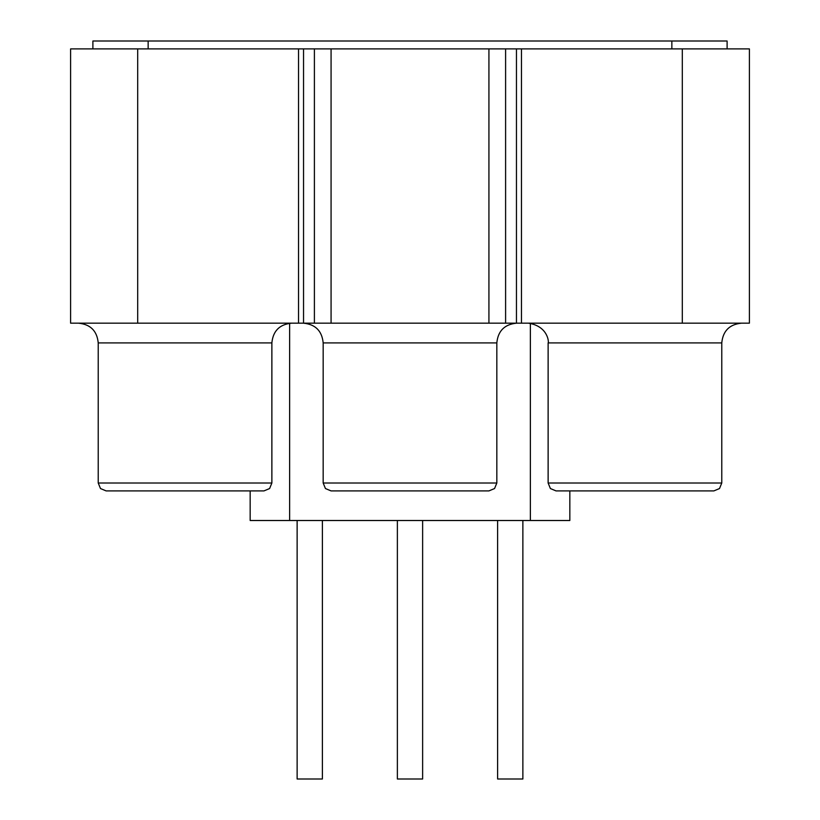 <?xml version="1.0" encoding="UTF-8"?>
<svg xmlns="http://www.w3.org/2000/svg" width="820" height="820" viewBox="0 0 820 820"><rect width="100%" height="100%" fill="white"/><g stroke="black" fill="none" stroke-linecap="round" stroke-linejoin="round"><path stroke-width="1.23" d="M682.312 323.172L749.398 323.172L749.398 48.892L682.312 48.892L682.312 323.172L70.602 323.172L70.602 48.892L314.398 48.892L314.398 323.172M682.312 48.892L314.398 48.892M727.104 48.892L727.104 41L92.896 41L92.896 48.892M580.375 490.903L713.882 490.903L556.021 490.903L550.394 488.546L548.129 483.011L721.774 483.011L719.509 488.546L713.882 490.903M130.472 490.903L263.978 490.903L106.118 490.903L100.491 488.546L98.226 483.011L271.871 483.011L269.606 488.546L263.978 490.903M488.935 490.903L331.065 490.903L325.448 488.546L323.172 483.011L496.828 483.011L494.552 488.546L488.935 490.903M250.161 490.903L250.161 520.505L569.838 520.505L569.838 490.903M297.127 520.505L297.127 779L322.383 779L322.383 520.505M397.372 520.505L397.372 779L422.628 779L422.628 520.505M497.617 520.505L497.617 779L522.873 779L522.873 520.505M137.688 48.892L137.688 323.172M298.541 48.892L298.541 323.172M303.543 48.892L303.543 323.172M331.075 48.892L331.075 323.172M488.925 48.892L488.925 323.172M505.602 48.892L505.602 323.172M516.457 48.892L516.457 323.172M521.458 48.892L521.458 323.172M148.143 41L148.143 48.892M671.857 41L671.857 48.892M741.505 323.172C729.523 324.351 722.943 330.921 721.774 342.914L548.129 342.914C549.021 342.616 548.17 326.135 528.398 323.172M291.602 323.172C279.62 324.351 273.039 330.921 271.871 342.914L98.226 342.914C97.057 330.921 90.477 324.351 78.494 323.172M516.559 323.172C504.566 324.351 497.996 330.921 496.828 342.914L323.172 342.914C322.004 330.921 315.433 324.351 303.441 323.172M289.634 323.275L289.634 520.505M530.366 323.275L530.366 520.505M548.129 342.914L548.129 483.011M721.774 342.914L721.774 483.011M98.226 342.914L98.226 483.011M271.871 342.914L271.871 483.011M323.172 342.914L323.172 483.011M496.828 342.914L496.828 483.011"/></g></svg>
